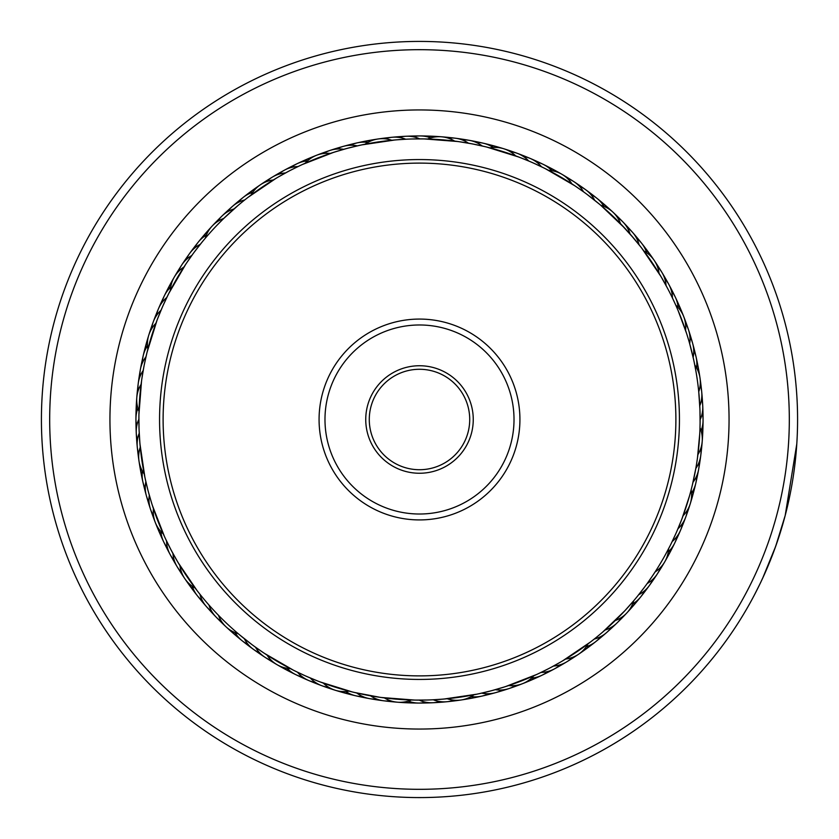 <?xml version="1.0" encoding="UTF-8"?>
<svg xmlns="http://www.w3.org/2000/svg" width="839" height="839" viewBox="0 0 839 839"><rect width="100%" height="100%" fill="white"/><g stroke="black" fill="none" stroke-linecap="round" stroke-linejoin="round"><path stroke-width="1.26" d="M520.83 63.837A369.81 369.81 0 0 0 63.837 318.17A369.81 369.81 0 0 0 318.17 775.163A369.81 369.81 0 0 0 775.163 520.83A369.81 369.81 0 0 0 520.83 63.837M315.904 783.112A378.085 378.085 0 0 1 55.888 315.904A378.085 378.085 0 0 1 523.096 55.888A378.085 378.085 0 0 1 783.112 523.096A378.085 378.085 0 0 1 315.904 783.112M504.323 121.791A309.56 309.56 0 0 1 717.209 504.323A309.56 309.56 0 0 1 334.677 717.209A309.56 309.56 0 0 1 121.791 334.677A309.56 309.56 0 0 1 504.323 121.791M341.798 692.206A283.561 283.561 0 0 0 692.206 497.202A283.561 283.561 0 0 0 497.202 146.794A283.561 283.561 0 0 0 146.794 341.798A283.561 283.561 0 0 0 341.798 692.206M795.057 463.149L796.788 443.988L785.199 515.482L775.697 546.273L762.714 578.102M766.416 569.828L764.822 573.446M764.759 573.593L764.402 574.39M761.843 579.959L760.816 582.14M760.595 582.602L760.218 583.388M760.459 582.895L764.423 574.337M764.895 573.278L769.772 561.826M770.202 560.767L770.716 559.498M774.114 550.636L779.158 536.079M787.443 506.483L789.006 499.604M794.271 469.421L794.134 470.438M785.199 515.482L783.395 522.11M760.029 583.776L754.848 594.117M754.45 594.872L759.295 585.297M760.197 583.43L761.088 581.574M537.117 674.273L540.998 672.438A29.533 29.533 0 0 0 560.253 664.771A29.533 29.533 -13.6 0 1 540.998 672.438M549.555 668.148L553.478 666.061A29.533 29.533 163.5 0 0 572.324 657.44M561.815 661.342L565.622 659.055A29.533 29.533 0 0 0 588.003 643.891M590.499 641.982L562.864 660.723M414.927 700.072L419.217 700.114A29.533 29.533 0 0 0 439.898 701.551A29.533 29.533 12.1 0 1 419.217 700.114M442.782 699.139L433.239 699.768A29.533 29.533 -170.8 0 0 453.951 700.187M441.125 699.275L447.208 698.74A29.533 29.533 0 0 0 473.962 694.776M477.034 694.147L444.009 699.034M293.64 670.298L297.499 672.196A29.533 29.533 0 0 0 315.495 682.474A29.533 29.533 37.8 0 1 297.499 672.196M306.193 676.213L310.273 677.975A29.533 29.533 -145.1 0 0 328.762 687.34M319.145 681.551L323.309 683.103A29.533 29.533 0 0 0 349.129 691.137M352.17 691.913L320.299 681.992M218.465 615.27A29.533 29.533 0 0 0 238.234 633.707L238.979 634.336M144.948 477.475L145.86 481.67A29.533 29.533 0 0 0 149.059 502.142A29.533 29.533 89.2 0 1 145.86 481.67M148.146 490.972L149.311 495.262A29.533 29.533 -93.7 0 0 153.516 515.545M152.048 504.428L153.432 508.654A29.533 29.533 0 0 0 163.248 533.845M164.538 536.708L152.425 505.592M146.982 352.6L145.986 356.785A29.533 29.533 0 0 0 139.977 376.617A29.533 29.533 114.9 0 1 145.986 356.785M144.004 366.15L143.196 370.523A29.533 29.533 -67.9 0 0 138.183 390.628M141.686 379.973L141.099 384.377A29.533 29.533 0 0 0 139.012 411.341M138.938 414.476L141.518 381.189M204.15 239.597L205.282 238.245A29.533 29.533 0 0 1 223.74 218.455L237.961 205.524M186.447 263.205L192.383 254.71M186.352 263.352L183.909 267.064A29.533 29.533 0 0 0 170.327 290.441M168.901 293.241L185.671 264.369M301.883 164.727L298.002 166.562A29.533 29.533 0 0 0 278.747 174.229A29.533 29.533 166.4 0 1 298.002 166.562M289.445 170.852L285.522 172.939A29.533 29.533 -16.5 0 0 266.676 181.56M277.185 177.658L273.378 179.945A29.533 29.533 0 0 0 250.997 195.109M248.501 197.018L276.136 178.277M424.073 138.928L419.783 138.886A29.533 29.533 0 0 0 399.102 137.449A29.533 29.533 -167.9 0 1 419.783 138.886M396.218 139.861L405.761 139.232A29.533 29.533 9.2 0 0 385.049 138.813M397.875 139.725L391.792 140.26A29.533 29.533 0 0 0 365.038 144.224M361.966 144.853L394.991 139.966M545.36 168.702L541.501 166.804A29.533 29.533 0 0 0 523.505 156.526A29.533 29.533 -142.2 0 1 541.501 166.804M519.855 157.449L528.727 161.025A29.533 29.533 34.9 0 0 510.238 151.66M521.407 158.047L515.691 155.897A29.533 29.533 0 0 0 489.871 147.863M486.83 147.087L518.701 157.008M620.535 223.73A29.533 29.533 0 0 0 600.766 205.293L624.751 228.156M694.052 361.525L693.14 357.33A29.533 29.533 0 0 0 689.941 336.858A29.533 29.533 -90.8 0 1 693.14 357.33M693.633 359.553L689.689 343.738A29.533 29.533 86.3 0 0 685.484 323.455M686.952 334.572L685.568 330.346A29.533 29.533 0 0 0 675.752 305.155M674.462 302.292L675.689 304.997M692.018 486.4L693.014 482.215A29.533 29.533 0 0 0 699.023 462.383A29.533 29.533 -65.1 0 1 693.014 482.215M692.49 484.439L695.804 468.477A29.533 29.533 112.1 0 0 700.817 448.372M697.314 459.027L697.901 454.623A29.533 29.533 0 0 0 699.988 427.659M700.062 424.524L699.999 427.491M644.499 587.185L637.451 596.246M652.553 575.795L647.194 583.514A29.533 29.533 137.8 0 0 660.429 567.563M490.962 690.854L479.436 693.633M504.428 686.952L492.147 690.539M536.708 674.462L505.592 686.575M379.973 697.314L354.561 692.49M414.487 700.062L381.189 697.482M251.784 644.467L239.587 634.85M263.194 652.543L254.699 646.617M293.251 670.099L264.369 653.329M263.352 652.648L267.054 655.091A29.533 29.533 0 0 0 277.101 664.719M170.852 549.555L165.577 538.932M177.648 561.805L171.418 550.636M197.018 590.509L178.277 562.864M139.043 428.792L138.907 416.931M139.861 442.782L139.085 430.008M144.853 477.034L139.966 443.999M162.787 306.183L167.8 295.443M157.449 319.145L162.294 307.305M147.087 352.181L157.019 320.288M217.532 224.695L223.74 218.455M194.501 251.815L201.643 242.639M348.038 148.146L359.564 145.367M334.572 152.048L346.853 148.461M302.292 164.538L333.408 152.425M472.85 144.014L484.439 146.51M459.027 141.686L471.644 143.784M424.513 138.938L457.811 141.518M587.248 194.554L599.413 204.15M575.806 186.457L583.514 191.816A29.533 29.533 0 0 0 567.573 178.571A29.533 29.533 33.9 0 1 583.514 191.816M545.749 168.901L574.631 185.671M575.648 186.352L571.946 183.909A29.533 29.533 0 0 0 561.899 174.281M661.352 277.195L667.582 288.364M668.148 289.445L666.061 285.533A29.533 29.533 0 0 0 657.44 266.676A29.533 29.533 59.6 0 1 666.061 285.533M641.982 248.491L660.723 276.136M699.957 410.208L700.093 422.069M694.776 365.028A29.533 29.533 0 0 1 698.74 391.792L699.915 408.992M694.147 361.966L695.909 371.111M676.213 532.817L671.2 543.557M681.551 519.855L676.706 531.695M689.532 495.839L681.981 518.712M615.26 620.545A29.533 29.533 0 0 0 633.718 600.755L624.73 610.876L602.916 631.872M651.725 577.022L655.091 571.936A29.533 29.533 0 0 0 668.673 548.559M670.099 545.759L665.767 554.013M548.077 668.914L538.942 673.423M560.379 662.181L550.646 667.582M427.135 700.009L416.941 700.093M304.672 675.542L295.443 671.2M317.593 680.953L307.315 676.706M147.727 489.357L145.367 479.447M151.555 502.844L148.461 492.157M144.329 364.525L146.51 354.561M141.927 378.326L143.773 367.356M477.464 694.052L481.659 693.14A29.533 29.533 0 0 0 495.555 692.668A29.533 29.533 -14.7 0 1 481.659 693.14M489.347 691.273L495.251 689.689A29.533 29.533 0 0 0 515.545 685.484A29.533 29.533 162.4 0 1 495.251 689.689M502.834 687.445L508.644 685.568A29.533 29.533 0 0 0 533.856 675.752M352.6 692.018L356.774 693.014A29.533 29.533 0 0 0 369.496 698.625A29.533 29.533 11 0 1 356.774 693.014M364.514 694.671L370.513 695.804A29.533 29.533 0 0 0 390.628 700.817A29.533 29.533 -171.8 0 1 370.513 695.804M378.326 697.073L384.367 697.901A29.533 29.533 0 0 0 397.602 702.212M164.727 537.107L166.552 540.987A29.533 29.533 0 0 0 170.097 554.432A29.533 29.533 62.4 0 1 166.552 540.987M170.076 548.077L172.939 553.467A29.533 29.533 0 0 0 181.56 572.324A29.533 29.533 -120.4 0 1 172.939 553.467M176.809 560.368L179.934 565.612A29.533 29.533 0 0 0 184.811 578.648M138.928 414.917L138.886 419.217A29.533 29.533 0 0 0 136.254 432.861A29.533 29.533 88.2 0 1 138.886 419.217M138.991 427.124L139.222 433.228A29.533 29.533 0 0 0 138.813 453.951A29.533 29.533 -94.7 0 1 139.222 433.228M139.725 441.125L140.26 447.208A29.533 29.533 0 0 0 144.224 473.972M168.702 293.64L166.804 297.488A29.533 29.533 0 0 0 158.508 308.647A29.533 29.533 113.9 0 1 166.804 297.488M163.469 304.662L161.025 310.262A29.533 29.533 0 0 0 151.66 328.752A29.533 29.533 -69 0 1 161.025 310.262M158.047 317.593L155.897 323.298A29.533 29.533 0 0 0 147.853 349.139M214.27 228.124A280.614 280.614 0 0 0 228.124 624.73A280.614 280.614 0 0 0 624.73 610.876A280.614 280.614 0 0 0 610.876 214.27A280.614 280.614 0 0 0 214.27 228.124M202.388 241.726L201.391 242.943M680.953 521.407L683.103 515.702A29.533 29.533 0 0 0 691.147 489.861M691.913 486.819L692.615 483.935M675.531 534.338L677.975 528.738A29.533 29.533 0 0 0 687.34 510.248A29.533 29.533 111 0 1 677.975 528.738M670.298 545.36L672.196 541.512A29.533 29.533 0 0 0 680.492 530.353A29.533 29.533 -66.1 0 1 672.196 541.512M700.009 411.876L699.778 405.772A29.533 29.533 0 0 0 700.187 385.049A29.533 29.533 85.3 0 1 699.778 405.772M700.072 424.083L700.114 419.783A29.533 29.533 0 0 0 702.746 406.139A29.533 29.533 -91.8 0 1 700.114 419.783M662.191 278.632L659.066 273.388A29.533 29.533 0 0 0 654.189 260.352M675.028 303.54L674.43 302.239M674.273 301.893L672.448 298.013A29.533 29.533 0 0 0 668.903 284.568A29.533 29.533 -117.6 0 1 672.448 298.013M460.674 141.927L454.633 141.099A29.533 29.533 0 0 0 441.398 136.788M474.486 144.329L468.487 143.196A29.533 29.533 0 0 0 448.372 138.183A29.533 29.533 8.2 0 1 468.487 143.196M486.4 146.982L482.226 145.986A29.533 29.533 0 0 0 469.504 140.375A29.533 29.533 -169 0 1 482.226 145.986M336.166 151.555L330.356 153.432A29.533 29.533 0 0 0 305.144 163.248M349.653 147.727L343.749 149.311A29.533 29.533 0 0 0 323.455 153.516A29.533 29.533 -17.6 0 1 343.749 149.311M361.536 144.948L357.341 145.86A29.533 29.533 0 0 0 343.445 146.332A29.533 29.533 165.3 0 1 357.341 145.86M638.72 594.673A29.533 29.533 0 0 0 652.732 579.413A29.533 29.533 -39.4 0 1 638.72 594.673L638.406 595.061M699.747 433.836L697.482 457.811M678.206 310.818L686.575 333.408M620.787 223.982L634.053 238.643M630.299 234.28L640.472 246.551M641.898 248.386L642.81 249.582M534.328 163.458L543.557 167.8M411.865 138.991L422.059 138.907M278.621 176.819L288.354 171.418M290.923 170.086L300.058 165.577M621.447 617.473A29.533 29.533 136.7 0 1 604.982 630.068A29.533 29.533 0 0 0 621.447 617.473M611.306 627.31A29.533 29.533 -40.4 0 1 606.576 632.596A29.533 29.533 0 0 0 611.306 627.31M606.545 632.616A29.533 29.533 -40.4 0 1 594.232 639.066A29.533 29.533 0 0 0 606.555 632.616M600.693 636.623A29.533 29.533 -37.6 0 1 586.251 646.701A29.533 29.533 0 0 0 600.693 636.623M589.618 645.401A29.533 29.533 145.3 0 1 581.406 652.071A29.533 29.533 0 0 0 589.618 645.401M575.575 656.014A29.533 29.533 -31.8 0 1 572.659 658.143A29.533 29.533 0 0 0 575.575 656.014M572.638 658.154A29.533 29.533 -31.8 0 1 569.587 659.863A29.533 29.533 0 0 0 572.638 658.154M563.567 663.513A29.533 29.533 -29 0 1 560.557 665.495A29.533 29.533 0 0 0 563.567 663.513M560.525 665.505A29.533 29.533 -29 0 1 557.4 667.057A29.533 29.533 0 0 0 560.525 665.505M551.202 670.403A29.533 29.533 153.9 0 1 544.857 673.644A29.533 29.533 0 0 0 551.202 670.403M538.512 676.664A29.533 29.533 156.8 0 1 532.01 679.58M644.457 590.855A29.533 29.533 -36.5 0 1 632.637 603.891A29.533 29.533 0 0 0 644.457 590.855M635.616 601.878A29.533 29.533 146.4 0 1 629.124 610.184A29.533 29.533 0 0 0 635.616 601.878M624.258 615.386A29.533 29.533 -30.8 0 1 619.339 620.409A29.533 29.533 0 0 0 624.258 615.386M614.221 625.359A29.533 29.533 -27.9 0 1 609.062 630.141A29.533 29.533 0 0 0 614.221 625.359M603.702 634.829A29.533 29.533 155 0 1 598.301 639.349A29.533 29.533 0 0 0 603.702 634.829M643.88 250.987A29.533 29.533 0 0 1 654.179 260.342M548.549 170.327A29.533 29.533 0 0 1 561.889 174.271M427.649 139.012A29.533 29.533 0 0 1 441.387 136.778M195.12 588.013A29.533 29.533 0 0 1 184.821 578.658M290.451 668.673A29.533 29.533 0 0 1 277.111 664.729M411.351 699.988A29.533 29.533 0 0 1 397.613 702.222M217.553 221.527A29.533 29.533 -43.3 0 1 234.018 208.932A29.533 29.533 0 0 0 217.553 221.527M271.427 660.429A29.533 29.533 -146.1 0 1 255.486 647.184A29.533 29.533 0 0 0 271.427 660.429M682.474 523.505A29.533 29.533 -66.1 0 1 680.513 530.321A29.533 29.533 0 0 0 682.474 523.505M701.561 399.102A29.533 29.533 -91.8 0 1 702.746 406.107A29.533 29.533 0 0 0 701.561 399.102M664.782 278.747A29.533 29.533 -117.6 0 1 668.882 284.536A29.533 29.533 0 0 0 664.782 278.747M579.413 186.258A29.533 29.533 -143.3 0 1 585.622 189.698A29.533 29.533 0 0 0 579.413 186.258M585.653 189.719A29.533 29.533 -143.3 0 1 594.683 200.29A29.533 29.533 0 0 0 585.653 189.719M462.383 139.977A29.533 29.533 -169 0 1 469.462 140.375A29.533 29.533 0 0 0 462.383 139.977M336.848 149.048A29.533 29.533 165.3 0 1 343.413 146.332A29.533 29.533 0 0 0 336.848 149.048M227.694 211.69A29.533 29.533 139.6 0 1 232.424 206.404A29.533 29.533 0 0 0 227.694 211.69M232.455 206.384A29.533 29.533 139.6 0 1 244.768 199.934A29.533 29.533 0 0 0 232.445 206.384M156.526 315.495A29.533 29.533 113.9 0 1 158.487 308.679A29.533 29.533 0 0 0 156.526 315.495M137.439 439.898A29.533 29.533 88.2 0 1 136.254 432.893A29.533 29.533 0 0 0 137.439 439.898M174.218 560.253A29.533 29.533 62.4 0 1 170.118 554.464A29.533 29.533 0 0 0 174.218 560.253M259.587 652.742A29.533 29.533 36.7 0 1 253.378 649.302A29.533 29.533 0 0 0 259.587 652.742M253.347 649.281A29.533 29.533 36.7 0 1 244.317 638.71A29.533 29.533 0 0 0 253.347 649.281M376.617 699.023A29.533 29.533 11 0 1 369.538 698.625A29.533 29.533 0 0 0 376.617 699.023M502.152 689.952A29.533 29.533 -14.7 0 1 495.587 692.668A29.533 29.533 0 0 0 502.152 689.952M676.958 536.509A29.533 29.533 -63.3 0 1 674.65 543.221A29.533 29.533 0 0 0 676.958 536.509M674.629 543.253A29.533 29.533 -63.3 0 1 668.316 551.852A29.533 29.533 0 0 0 674.629 543.253M702.222 413.218A29.533 29.533 -89 0 1 701.1 430.785A29.533 29.533 0 0 0 702.222 413.218M671.504 291.164A29.533 29.533 -114.7 0 1 675.311 297.153A29.533 29.533 0 0 0 671.504 291.164M675.332 297.184A29.533 29.533 -114.7 0 1 678.111 307.483A29.533 29.533 0 0 0 675.332 297.184M590.866 194.543A29.533 29.533 -140.4 0 1 596.896 198.277A29.533 29.533 0 0 0 590.866 194.543M596.928 198.298A29.533 29.533 -140.4 0 1 603.891 206.373A29.533 29.533 0 0 0 596.928 198.298M476.29 142.462A29.533 29.533 -166.1 0 1 483.337 143.217A29.533 29.533 0 0 0 476.29 142.462M483.379 143.228A29.533 29.533 -166.1 0 1 493.164 147.465A29.533 29.533 0 0 0 483.379 143.228M350.461 145.262A29.533 29.533 168.2 0 1 357.141 142.882A29.533 29.533 0 0 0 350.461 145.262M357.183 142.871A29.533 29.533 168.2 0 1 367.839 142.452A29.533 29.533 0 0 0 357.183 142.871M238.307 202.377A29.533 29.533 142.4 0 1 252.749 192.299A29.533 29.533 0 0 0 238.307 202.377M162.042 302.491A29.533 29.533 116.7 0 1 164.35 295.779A29.533 29.533 0 0 0 162.042 302.491M164.371 295.748A29.533 29.533 116.7 0 1 170.684 287.148A29.533 29.533 0 0 0 164.371 295.748M136.778 425.782A29.533 29.533 91 0 1 137.9 408.215A29.533 29.533 0 0 0 136.778 425.782M167.496 547.836A29.533 29.533 65.3 0 1 163.689 541.847A29.533 29.533 0 0 0 167.496 547.836M163.668 541.816A29.533 29.533 65.3 0 1 160.889 531.517A29.533 29.533 0 0 0 163.668 541.816M248.134 644.457A29.533 29.533 39.6 0 1 242.104 640.723A29.533 29.533 0 0 0 248.134 644.457M242.072 640.702A29.533 29.533 39.6 0 1 235.109 632.627A29.533 29.533 0 0 0 242.072 640.702M362.71 696.538A29.533 29.533 13.9 0 1 355.663 695.783A29.533 29.533 0 0 0 362.71 696.538M355.621 695.772A29.533 29.533 13.9 0 1 345.836 691.535A29.533 29.533 0 0 0 355.621 695.772M488.539 693.738A29.533 29.533 -11.8 0 1 481.859 696.118A29.533 29.533 0 0 0 488.539 693.738M481.817 696.129A29.533 29.533 -11.8 0 1 471.161 696.548A29.533 29.533 0 0 0 481.817 696.129M670.791 549.22A29.533 29.533 119.6 0 1 666.281 558.795A29.533 29.533 0 0 0 670.791 549.22M702.191 427.345A29.533 29.533 93.9 0 1 702.274 437.927A29.533 29.533 0 0 0 702.191 427.345M677.597 303.907A29.533 29.533 68.2 0 1 682.264 313.408A29.533 29.533 0 0 0 677.597 303.907M601.878 203.374A29.533 29.533 42.5 0 1 610.215 209.907A29.533 29.533 0 0 0 601.878 203.374M490.049 145.65A29.533 29.533 16.7 0 1 500.39 147.916A29.533 29.533 0 0 0 490.049 145.65M364.241 142.158A29.533 29.533 -9 0 1 374.54 139.714A29.533 29.533 0 0 0 364.241 142.158M249.382 193.599A29.533 29.533 -34.7 0 1 257.594 186.929A29.533 29.533 0 0 0 249.382 193.599M168.209 289.78A29.533 29.533 -60.4 0 1 172.719 280.205A29.533 29.533 0 0 0 168.209 289.78M136.809 411.655A29.533 29.533 -86.1 0 1 136.726 401.073A29.533 29.533 0 0 0 136.809 411.655M161.403 535.093A29.533 29.533 -111.8 0 1 156.736 525.592A29.533 29.533 0 0 0 161.403 535.093M237.122 635.626A29.533 29.533 -137.5 0 1 228.785 629.093A29.533 29.533 0 0 0 237.122 635.626M348.951 693.35A29.533 29.533 -163.3 0 1 338.61 691.084A29.533 29.533 0 0 0 348.951 693.35M474.759 696.842A29.533 29.533 171 0 1 464.46 699.286A29.533 29.533 0 0 0 474.759 696.842M662.737 564.867A29.533 29.533 -57.5 0 1 659.014 570.94A29.533 29.533 0 0 0 662.737 564.867M701.719 444.943A29.533 29.533 -83.3 0 1 701.005 452.022A29.533 29.533 0 0 0 701.719 444.943M684.813 319.974A29.533 29.533 -109 0 1 686.239 323.288A29.533 29.533 0 0 0 684.813 319.974M686.25 323.309A29.533 29.533 -109 0 1 687.235 326.665A29.533 29.533 0 0 0 686.25 323.309M615.354 214.711A29.533 29.533 -134.7 0 1 620.441 219.692A29.533 29.533 0 0 0 615.354 214.711M507.102 150.013A29.533 29.533 -160.4 0 1 510.584 150.968A29.533 29.533 0 0 0 507.102 150.013M510.615 150.968A29.533 29.533 -160.4 0 1 513.846 152.289A29.533 29.533 0 0 0 510.615 150.968M381.504 138.697A29.533 29.533 173.9 0 1 385.049 138.036A29.533 29.533 0 0 0 381.504 138.697M385.08 138.036A29.533 29.533 173.9 0 1 388.572 137.816A29.533 29.533 0 0 0 385.08 138.036M263.425 182.986A29.533 29.533 148.2 0 1 266.341 180.857A29.533 29.533 0 0 0 263.425 182.986M266.362 180.846A29.533 29.533 148.2 0 1 269.413 179.137A29.533 29.533 0 0 0 266.362 180.846M176.263 274.133A29.533 29.533 122.5 0 1 179.986 268.06A29.533 29.533 0 0 0 176.263 274.133M137.281 394.057A29.533 29.533 96.7 0 1 137.995 386.978A29.533 29.533 0 0 0 137.281 394.057M154.187 519.026A29.533 29.533 71 0 1 152.761 515.712A29.533 29.533 0 0 0 154.187 519.026M152.75 515.691A29.533 29.533 71 0 1 151.765 512.335A29.533 29.533 0 0 0 152.75 515.691M223.646 624.289A29.533 29.533 45.3 0 1 218.56 619.308A29.533 29.533 0 0 0 223.646 624.289M331.898 688.987A29.533 29.533 19.6 0 1 328.416 688.032A29.533 29.533 0 0 0 331.898 688.987M328.385 688.032A29.533 29.533 19.6 0 1 325.154 686.711A29.533 29.533 0 0 0 328.385 688.032M457.496 700.303A29.533 29.533 -6.1 0 1 453.951 700.964A29.533 29.533 0 0 0 457.496 700.303M453.92 700.964A29.533 29.533 -6.1 0 1 450.428 701.184A29.533 29.533 0 0 0 453.92 700.964M655.175 576.833A29.533 29.533 -54.7 0 1 653.319 579.927A29.533 29.533 0 0 0 655.175 576.833M653.298 579.959A29.533 29.533 -54.7 0 1 651.148 582.717A29.533 29.533 0 0 0 653.298 579.959M700.093 459.006A29.533 29.533 -80.4 0 1 699.768 462.593A29.533 29.533 0 0 0 700.093 459.006M699.768 462.635A29.533 29.533 -80.4 0 1 699.023 466.044A29.533 29.533 0 0 0 699.768 462.635M689.448 333.345A29.533 29.533 -106.1 0 1 690.707 336.722A29.533 29.533 0 0 0 689.448 333.345M690.728 336.754A29.533 29.533 -106.1 0 1 691.535 340.152A29.533 29.533 0 0 0 690.728 336.754M625.338 224.747A29.533 29.533 -131.8 0 1 630.173 229.97A29.533 29.533 0 0 0 625.338 224.747M520.453 154.733A29.533 29.533 -157.5 0 1 523.872 155.844A29.533 29.533 0 0 0 520.453 154.733M523.914 155.865A29.533 29.533 -157.5 0 1 527.07 157.333A29.533 29.533 0 0 0 523.914 155.865M395.568 137.145A29.533 29.533 176.8 0 1 399.144 136.673A29.533 29.533 0 0 0 395.568 137.145M399.186 136.663A29.533 29.533 176.8 0 1 402.678 136.621A29.533 29.533 0 0 0 399.186 136.663M275.433 175.487A29.533 29.533 151 0 1 278.443 173.505A29.533 29.533 0 0 0 275.433 175.487M278.475 173.495A29.533 29.533 151 0 1 281.6 171.943A29.533 29.533 0 0 0 278.475 173.495M183.825 262.167A29.533 29.533 125.3 0 1 185.681 259.073A29.533 29.533 0 0 0 183.825 262.167M185.702 259.041A29.533 29.533 125.3 0 1 187.852 256.283A29.533 29.533 0 0 0 185.702 259.041M138.907 379.994A29.533 29.533 99.6 0 1 139.232 376.407A29.533 29.533 0 0 0 138.907 379.994M139.232 376.365A29.533 29.533 99.6 0 1 139.977 372.956A29.533 29.533 0 0 0 139.232 376.365M149.552 505.655A29.533 29.533 73.9 0 1 148.293 502.278A29.533 29.533 0 0 0 149.552 505.655M148.272 502.246A29.533 29.533 73.9 0 1 147.465 498.848A29.533 29.533 0 0 0 148.272 502.246M213.662 614.253A29.533 29.533 48.2 0 1 208.827 609.03A29.533 29.533 0 0 0 213.662 614.253M318.547 684.267A29.533 29.533 22.5 0 1 315.128 683.156A29.533 29.533 0 0 0 318.547 684.267M315.086 683.135A29.533 29.533 22.5 0 1 311.93 681.667A29.533 29.533 0 0 0 315.086 683.135M443.432 701.855A29.533 29.533 -3.2 0 1 439.856 702.327A29.533 29.533 0 0 0 443.432 701.855M439.814 702.337A29.533 29.533 -3.2 0 1 436.322 702.379A29.533 29.533 0 0 0 439.814 702.337M647.016 588.412A29.533 29.533 128.2 0 1 642.716 594.075A29.533 29.533 0 0 0 647.016 588.412M697.775 472.965A29.533 29.533 102.5 0 1 696.36 479.939A29.533 29.533 0 0 0 697.775 472.965M693.413 346.927A29.533 29.533 76.8 0 1 695.164 353.827A29.533 29.533 0 0 0 693.413 346.927M634.798 235.266A29.533 29.533 51 0 1 639.37 240.73A29.533 29.533 0 0 0 634.798 235.266M533.541 160.102A29.533 29.533 25.3 0 1 540.033 163.039A29.533 29.533 0 0 0 533.541 160.102M409.705 136.306A29.533 29.533 -0.4 0 1 416.815 136.138A29.533 29.533 0 0 0 409.705 136.306M287.798 168.597A29.533 29.533 -26.1 0 1 294.143 165.356A29.533 29.533 0 0 0 287.798 168.597M191.984 250.588A29.533 29.533 -51.8 0 1 196.284 244.925A29.533 29.533 0 0 0 191.984 250.588M141.225 366.035A29.533 29.533 -77.5 0 1 142.64 359.061A29.533 29.533 0 0 0 141.225 366.035M145.587 492.074A29.533 29.533 -103.2 0 1 143.836 485.173A29.533 29.533 0 0 0 145.587 492.074M204.202 603.734A29.533 29.533 -129 0 1 199.63 598.27A29.533 29.533 0 0 0 204.202 603.734M305.459 678.898A29.533 29.533 -154.7 0 1 298.967 675.961A29.533 29.533 0 0 0 305.459 678.898M429.295 702.694A29.533 29.533 179.6 0 1 422.185 702.862A29.533 29.533 0 0 0 429.295 702.694M638.301 599.56A29.533 29.533 131 0 1 633.718 605.003M694.755 486.788A29.533 29.533 105.3 0 1 692.993 493.689M696.695 360.697A29.533 29.533 79.6 0 1 698.1 367.681M643.733 246.247A29.533 29.533 53.9 0 1 648.023 251.931M546.357 166.122A29.533 29.533 28.2 0 1 552.691 169.373M423.852 136.17A29.533 29.533 2.5 0 1 430.973 136.358M300.488 162.336A29.533 29.533 -23.2 0 1 306.99 159.42M200.699 239.44A29.533 29.533 -49 0 1 205.282 233.997M144.245 352.212A29.533 29.533 -74.7 0 1 146.007 345.311M142.305 478.303A29.533 29.533 -100.4 0 1 140.9 471.319M195.267 592.754A29.533 29.533 -126.1 0 1 190.977 587.069M292.643 672.878A29.533 29.533 -151.8 0 1 286.309 669.627M415.148 702.83A29.533 29.533 -177.5 0 1 408.027 702.642M617.462 217.563A29.533 29.533 60.6 0 1 630.068 234.018M178.571 271.437A29.533 29.533 -42.2 0 1 191.806 255.486M221.538 621.437A29.533 29.533 -119.4 0 1 208.932 604.982M627.299 227.694A29.533 29.533 -116.5 0 1 639.066 244.757A29.533 29.533 0 0 0 627.299 227.694M186.268 259.587A29.533 29.533 140.6 0 1 200.28 244.327A29.533 29.533 0 0 0 186.268 259.587M211.701 611.306A29.533 29.533 63.5 0 1 199.934 594.243A29.533 29.533 0 0 0 211.701 611.306M696.527 476.279A29.533 29.533 -62.2 0 1 691.535 493.154A29.533 29.533 0 0 0 696.527 476.279M693.738 350.461A29.533 29.533 -87.9 0 1 696.548 367.828A29.533 29.533 0 0 0 693.738 350.461M636.623 238.318A29.533 29.533 -113.6 0 1 646.691 252.738A29.533 29.533 0 0 0 636.623 238.318M536.509 162.053A29.533 29.533 -139.4 0 1 551.831 170.674A29.533 29.533 0 0 0 536.509 162.053M413.218 136.778A29.533 29.533 -165.1 0 1 430.774 137.9A29.533 29.533 0 0 0 413.218 136.778M291.175 167.506A29.533 29.533 169.2 0 1 307.473 160.899A29.533 29.533 0 0 0 291.175 167.506M194.543 248.145A29.533 29.533 143.5 0 1 206.363 235.109A29.533 29.533 0 0 0 194.543 248.145M142.473 362.721A29.533 29.533 117.8 0 1 147.465 345.846A29.533 29.533 0 0 0 142.473 362.721M145.262 488.539A29.533 29.533 92.1 0 1 142.452 471.172A29.533 29.533 0 0 0 145.262 488.539M202.377 600.682A29.533 29.533 66.4 0 1 192.309 586.262A29.533 29.533 0 0 0 202.377 600.682M302.491 676.947A29.533 29.533 40.6 0 1 287.169 668.326A29.533 29.533 0 0 0 302.491 676.947M425.782 702.222A29.533 29.533 14.9 0 1 408.226 701.1A29.533 29.533 0 0 0 425.782 702.222M547.825 671.494A29.533 29.533 -10.8 0 1 531.527 678.101A29.533 29.533 0 0 0 547.825 671.494M693.35 490.049A29.533 29.533 120.6 0 1 691.095 500.348A29.533 29.533 0 0 0 693.35 490.049M696.842 364.241A29.533 29.533 94.9 0 1 699.286 374.498A29.533 29.533 0 0 0 696.842 364.241M645.401 249.382A29.533 29.533 69.2 0 1 652.05 257.563A29.533 29.533 0 0 0 645.401 249.382M549.22 168.22A29.533 29.533 43.5 0 1 558.753 172.698A29.533 29.533 0 0 0 549.22 168.22M427.345 136.82A29.533 29.533 17.8 0 1 437.885 136.726A29.533 29.533 0 0 0 427.345 136.82M303.917 161.413A29.533 29.533 -7.9 0 1 313.367 156.746A29.533 29.533 0 0 0 303.917 161.413M203.384 237.122A29.533 29.533 -33.6 0 1 209.876 228.816A29.533 29.533 0 0 0 203.384 237.122M145.65 348.951A29.533 29.533 -59.4 0 1 147.905 338.652A29.533 29.533 0 0 0 145.65 348.951M142.158 474.759A29.533 29.533 -85.1 0 1 139.714 464.502A29.533 29.533 0 0 0 142.158 474.759M193.599 589.618A29.533 29.533 -110.8 0 1 186.95 581.437A29.533 29.533 0 0 0 193.599 589.618M289.78 670.781A29.533 29.533 -136.5 0 1 280.247 666.302A29.533 29.533 0 0 0 289.78 670.781M411.655 702.18A29.533 29.533 -162.2 0 1 401.115 702.274A29.533 29.533 0 0 0 411.655 702.18M535.083 677.587A29.533 29.533 172.1 0 1 525.634 682.254A29.533 29.533 0 0 0 535.083 677.587M688.966 507.144A29.533 29.533 -56.5 0 1 686.721 513.814A29.533 29.533 0 0 0 688.966 507.144M700.313 381.546A29.533 29.533 -82.2 0 1 701.173 388.53A29.533 29.533 0 0 0 700.313 381.546M656.035 263.467A29.533 29.533 -107.9 0 1 659.842 269.382A29.533 29.533 0 0 0 656.035 263.467M564.909 176.284A29.533 29.533 -133.6 0 1 570.908 179.966A29.533 29.533 0 0 0 564.909 176.284M444.985 137.281A29.533 29.533 -159.3 0 1 451.98 137.995A29.533 29.533 0 0 0 444.985 137.281M320.005 154.177A29.533 29.533 174.9 0 1 326.623 151.775A29.533 29.533 0 0 0 320.005 154.177M214.742 223.614A29.533 29.533 149.2 0 1 219.661 218.591A29.533 29.533 0 0 0 214.742 223.614M150.034 331.856A29.533 29.533 123.5 0 1 152.279 325.186A29.533 29.533 0 0 0 150.034 331.856M138.687 457.454A29.533 29.533 97.8 0 1 137.827 450.47A29.533 29.533 0 0 0 138.687 457.454M182.965 575.533A29.533 29.533 72.1 0 1 179.158 569.618A29.533 29.533 0 0 0 182.965 575.533M274.091 662.716A29.533 29.533 46.4 0 1 268.092 659.034A29.533 29.533 0 0 0 274.091 662.716M394.015 701.719A29.533 29.533 20.7 0 1 387.02 701.005A29.533 29.533 0 0 0 394.015 701.719M518.995 684.823A29.533 29.533 -5.1 0 1 512.377 687.225A29.533 29.533 0 0 0 518.995 684.823M684.257 520.484A29.533 29.533 -53.6 0 1 681.677 527.039A29.533 29.533 0 0 0 684.257 520.484M701.855 395.609A29.533 29.533 -79.3 0 1 702.369 402.626A29.533 29.533 0 0 0 701.855 395.609M663.534 275.465A29.533 29.533 -105.1 0 1 667.036 281.568A29.533 29.533 0 0 0 663.534 275.465M576.875 183.856A29.533 29.533 -130.8 0 1 582.675 187.821A29.533 29.533 0 0 0 576.875 183.856M459.038 138.907A29.533 29.533 -156.5 0 1 466.002 139.966A29.533 29.533 0 0 0 459.038 138.907M333.387 149.541A29.533 29.533 177.8 0 1 340.11 147.475A29.533 29.533 0 0 0 333.387 149.541M224.779 213.641A29.533 29.533 152.1 0 1 229.938 208.859A29.533 29.533 0 0 0 224.779 213.641M154.743 318.516A29.533 29.533 126.4 0 1 157.323 311.961A29.533 29.533 0 0 0 154.743 318.516M137.145 443.391A29.533 29.533 100.7 0 1 136.631 436.374A29.533 29.533 0 0 0 137.145 443.391M175.466 563.535A29.533 29.533 74.9 0 1 171.964 557.432A29.533 29.533 0 0 0 175.466 563.535M262.125 655.144A29.533 29.533 49.2 0 1 256.325 651.179A29.533 29.533 0 0 0 262.125 655.144M379.962 700.093A29.533 29.533 23.5 0 1 372.998 699.034A29.533 29.533 0 0 0 379.962 700.093M505.613 689.459A29.533 29.533 -2.2 0 1 498.89 691.525A29.533 29.533 0 0 0 505.613 689.459M678.887 533.583A29.533 29.533 129.2 0 1 675.982 539.991A29.533 29.533 0 0 0 678.887 533.583M702.694 409.747A29.533 29.533 103.5 0 1 702.862 416.773A29.533 29.533 0 0 0 702.694 409.747M670.413 287.84A29.533 29.533 77.8 0 1 673.623 294.101A29.533 29.533 0 0 0 670.413 287.84M588.443 192.005A29.533 29.533 52.1 0 1 594.043 196.263A29.533 29.533 0 0 0 588.443 192.005M473.007 141.235A29.533 29.533 26.4 0 1 479.898 142.64A29.533 29.533 0 0 0 473.007 141.235M346.968 145.577A29.533 29.533 0.7 0 1 353.796 143.847A29.533 29.533 0 0 0 346.968 145.577M235.298 204.171A29.533 29.533 -25 0 1 240.699 199.651A29.533 29.533 0 0 0 235.298 204.171M160.113 305.417A29.533 29.533 -50.8 0 1 163.018 299.009A29.533 29.533 0 0 0 160.113 305.417M136.306 429.253A29.533 29.533 -76.5 0 1 136.138 422.227A29.533 29.533 0 0 0 136.306 429.253M168.587 551.16A29.533 29.533 -102.2 0 1 165.377 544.899A29.533 29.533 0 0 0 168.587 551.16M250.557 646.995A29.533 29.533 -127.9 0 1 244.957 642.737A29.533 29.533 0 0 0 250.557 646.995M365.993 697.765A29.533 29.533 -153.6 0 1 359.102 696.36A29.533 29.533 0 0 0 365.993 697.765M492.032 693.423A29.533 29.533 -179.3 0 1 485.204 695.153A29.533 29.533 0 0 0 492.032 693.423M368.52 402.447A53.759 53.759 0 0 1 436.553 368.52A53.759 53.759 0 0 1 470.48 436.553A53.759 53.759 0 0 1 402.447 470.48A53.759 53.759 0 0 1 368.52 402.447M467.124 435.431A50.214 50.214 0 0 0 435.431 371.876A50.214 50.214 0 0 0 371.876 403.569A50.214 50.214 0 0 0 403.569 467.124A50.214 50.214 0 0 0 467.124 435.431M176.358 338.159A256.388 256.388 0 0 0 338.159 662.642A256.388 256.388 0 0 0 662.642 500.841A256.388 256.388 0 0 0 500.841 176.358A256.388 256.388 0 0 0 176.358 338.159M666.009 501.963A259.933 259.933 0 0 1 337.037 666.009A259.933 259.933 0 0 1 172.991 337.037A259.933 259.933 0 0 1 501.963 172.991A259.933 259.933 0 0 1 666.009 501.963M324.263 387.639A100.428 100.428 0 0 1 451.361 324.263A100.428 100.428 0 0 1 514.737 451.361A100.428 100.428 0 0 1 387.639 514.737A100.428 100.428 0 0 1 324.263 387.639M509.137 449.484A94.524 94.524 0 0 0 449.484 329.863A94.524 94.524 0 0 0 329.863 389.516A94.524 94.524 0 0 0 389.516 509.137A94.524 94.524 0 0 0 509.137 449.484"/></g></svg>
